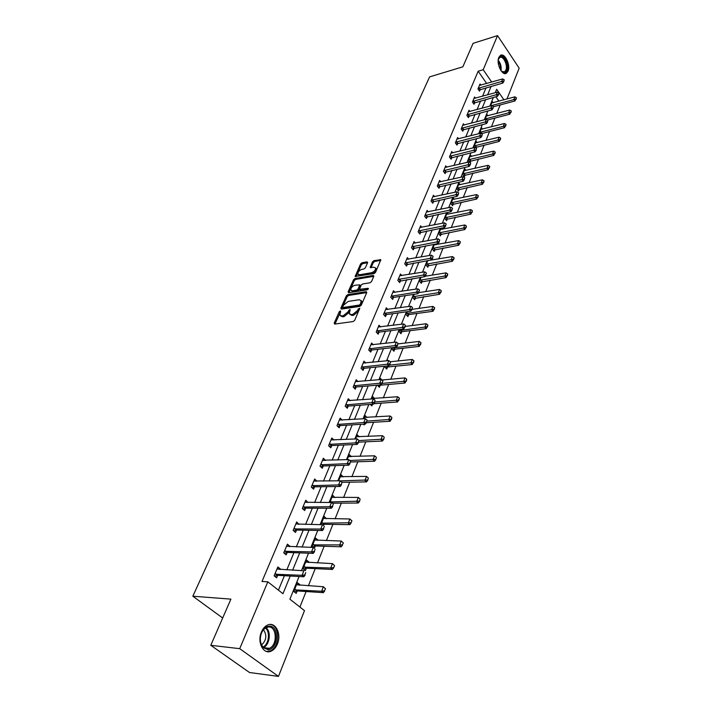 <?xml version="1.0" encoding="UTF-8"?>
<svg xmlns="http://www.w3.org/2000/svg" width="712" height="712" viewBox="0 0 712 712"><rect width="100%" height="100%" fill="white"/><g stroke="black" fill="none" stroke-linecap="round" stroke-linejoin="round"><path stroke-width="1.07" d="M340.292 310.895L339.25 311.74L334.177 323.132L334.702 324.076L353.188 321.539L354.709 320.293L359.774 308.305L358.269 308.964L357.62 310.45L352.805 314.384L351.256 314.606L349.254 313.68L350.179 309.711L349.743 309.506L348.043 311.838L343.264 315.745L341.733 315.968L339.775 315.06L340.665 311.536L340.292 310.895M340.416 312.105L334.96 324.04M359.498 309.275L358.421 311.313L357.62 310.45M349.886 310.699L348.844 312.693L348.043 311.838M508.065 71.164L506.437 73.247C502.209 76.255 495.988 63.413 498.827 57.423L500.429 55.403C504.701 52.421 510.842 65.184 508.065 71.164M277.413 643.951C275.953 647.457 273.889 649.842 271.228 651.097C263.529 655.067 256.827 642.215 261.411 632.087C262.879 628.66 264.909 626.337 267.49 625.109C275.25 621.131 281.872 633.84 277.413 643.951M367.615 262.683L367.054 261.856L362.007 262.764L360.566 263.947L355.172 276.47L374.031 273.622L375.509 272.42L380.822 259.755L373.96 260.61L372.51 261.802L370.187 267.507L373.907 267.231L375.616 267.952C375.625 270.124 374.254 271.717 371.504 272.723L359.507 274.779L357.851 274.075C357.842 271.922 359.195 270.337 361.918 269.332L363.903 268.985L365.354 267.792L367.615 262.683M299.084 576.515L289.891 599.166L304.487 610.647L278.463 676.4L249.512 672.502L210.788 645.303L230.902 599.13L192.836 596.22L429.612 76.869L462.853 66.821L473.079 43.343L497.546 35.6L519.164 68.174L506.962 98.995M210.788 645.303L239.722 648.668L267.828 581.829L282.958 593.719L290.22 576.026M486.688 83.509L478.17 71.209L261.998 581.473L267.828 581.829M478.17 71.209L483.199 69.714L497.546 35.6M347.83 294.59L346.361 295.792L340.825 308.207L341.36 309.124L359.774 306.4L361.278 305.172L366.742 292.587L366.173 291.697L347.83 294.59L348.613 295.444L347.144 296.646L341.609 309.088M348.106 291.884L353.535 279.718L354.985 278.526L373.239 275.437L373.818 276.3L371.539 281.552L370.053 282.771L362.577 283.999L361.1 285.2L359.498 289.303L367.926 288.324L368.371 288.52L367.285 289.802L348.649 292.765L348.106 291.884L348.88 292.73L354.309 280.572L353.535 279.718M192.836 596.22L222.678 618.007M278.428 590.159L284.408 575.705M286.803 569.912L293.931 552.663M296.308 546.914L303.223 530.173M305.582 524.468L312.31 508.199M314.642 502.538L321.174 486.732M323.497 481.116L329.852 465.755M332.148 460.192L338.325 445.249M340.603 439.731L346.611 425.206M348.871 419.724L354.709 405.6M356.961 400.162L362.639 386.42M364.864 381.027L370.391 367.659M372.607 362.301L377.983 349.289M380.181 343.976L385.415 331.311M387.595 326.043L392.686 313.707M394.849 308.483L399.815 296.477M401.96 291.288L406.792 279.585M408.919 274.44L413.627 263.048M415.737 257.931L420.329 246.833M422.43 241.76L426.897 230.946M428.98 225.909L433.332 215.362M435.397 210.369L439.651 200.09M441.698 195.132L445.837 185.111M447.875 180.189L451.915 170.417M453.936 165.522L457.869 155.999M459.881 151.149L463.717 141.848M465.71 137.033L469.457 127.973M471.433 123.185L475.091 114.338M477.049 109.586L480.618 100.962M482.567 96.245L486.047 87.825M280.056 569.573L280.323 568.924L277.849 566.939L274.129 575.839L276.621 577.824L277.653 575.349M289.588 546.7L289.811 546.175L287.381 544.164L283.75 552.859L286.188 554.862L287.203 552.432M298.898 524.37L296.69 521.932L293.139 530.422L295.533 532.442L296.53 530.057M307.993 502.556L305.786 500.207L302.315 508.502L304.665 510.548L305.644 508.199M316.876 481.241L314.668 478.989L311.278 487.088L313.583 489.153L314.544 486.839M325.562 460.415L323.355 458.243L320.035 466.164L322.296 468.247L323.248 465.968M334.035 440.052L331.837 437.969L328.597 445.712L330.822 447.803L331.756 445.561M342.214 420.151L340.14 418.131L336.972 425.705L339.152 427.814L340.069 425.607M350.215 400.696L348.257 398.738L345.16 406.151L347.305 408.27L348.212 406.089M358.056 381.65L356.205 379.763L353.17 387.008L355.27 389.144L356.169 386.999M365.737 363.031L363.974 361.189L361.011 368.282L363.075 370.427L363.957 368.318M373.257 344.795L371.584 343.015L368.683 349.957L370.712 352.111L371.575 350.028M380.626 326.95L379.033 325.215L376.185 332.014L378.188 334.186L379.042 332.13M387.844 309.48L386.331 307.789L383.546 314.455L385.503 316.626L386.349 314.597M394.92 292.365L393.478 290.727L390.746 297.251L392.677 299.423L393.505 297.429M401.862 275.606L400.473 274.004L397.803 280.394L399.699 282.575L400.518 280.617M408.661 259.186L407.335 257.619L404.71 263.876L406.579 266.074L407.389 264.134M415.327 243.086L414.055 241.555L411.483 247.696L413.325 249.894L414.126 247.981M421.86 227.315L420.641 225.82L418.122 231.836L419.938 234.034L420.721 232.148M428.277 211.847L427.102 210.387L424.637 216.288L426.417 218.486L427.191 216.626M434.569 196.681L433.439 195.248L431.018 201.033L432.771 203.24L433.537 201.407M440.737 181.8L439.651 180.403L437.275 186.081L439.01 188.288L439.767 186.473M446.798 167.213L445.748 165.834L443.425 171.405L445.125 173.621L445.872 171.832M452.743 152.893L451.737 151.549L449.45 157.014L451.123 159.23L451.862 157.459M458.581 138.84L457.602 137.523L455.36 142.889L457.006 145.106L457.736 143.361M464.304 125.054L463.37 123.755L461.162 129.023L462.791 131.239L463.503 129.513M469.929 111.517L469.021 110.244L466.858 115.415L468.46 117.631L469.172 115.931M475.456 98.22L474.575 96.974L472.457 102.047L474.032 104.272L474.735 102.59M480.885 85.173L480.03 83.945L477.948 88.929L479.505 91.154L480.199 89.489M299.912 607.042L306.098 591.53M308.376 585.825L315.229 568.63M317.49 562.969L324.147 546.264M326.39 540.648L332.869 524.406M335.085 518.843L341.377 503.055M343.584 497.537L349.708 482.175M351.888 476.702L357.842 461.768M360.014 456.339L365.808 441.805M367.953 436.42L373.595 422.278M375.722 416.929L381.214 403.17M383.332 397.866L388.672 384.462M390.772 379.211L395.97 366.155M398.053 360.94L403.125 348.23M405.19 343.05L410.121 330.671M412.177 325.535L416.983 313.476M419.012 308.376L423.702 296.628M425.723 291.564L430.288 280.11M432.291 275.09L436.741 263.921M438.734 258.945L443.069 248.052M445.045 243.112L449.281 232.495M451.239 227.591L455.368 217.231M457.309 212.363L461.332 202.261M463.263 197.429L467.197 187.576M469.11 182.77L472.937 173.158M474.842 168.397L478.58 159.007M480.467 154.281L484.124 145.123M485.993 140.424L489.562 131.489M491.413 126.825L494.893 118.103M496.745 113.475L500.144 104.949M498.925 101.184L495.863 96.761M299.485 585.273L299.77 584.57L297.367 582.639L293.789 591.467L296.21 593.39L297.189 590.951M308.634 562.587L308.875 561.99L306.525 560.041L303.027 568.674L305.395 570.615L306.365 568.212M317.579 540.417L317.774 539.945L315.469 537.969L312.052 546.398L314.375 548.365L315.327 546.006M323.551 525.625L324.085 524.299M326.318 518.754L324.209 516.405L320.925 524.691M334.863 497.59L332.744 495.321L329.834 502.503M343.211 476.889L341.101 474.699L338.609 480.84M351.381 456.65L349.263 454.541L347.189 459.667M359.337 436.857L357.255 434.827L355.573 438.984M363.387 424.192L364.161 424.957L364.5 424.121M367.045 417.499L365.069 415.532L363.761 418.763M370.356 404.434L371.842 405.938L372.518 404.274M374.583 398.551L372.723 396.646L371.771 398.996M377.396 385.112L379.354 387.31L380.199 385.228M381.979 380.012L380.208 378.161L379.603 379.665M385.067 366.164L384.738 366.983L386.714 369.074L387.542 367.018M388.111 360.673L387.542 360.067L387.257 360.762M392.588 347.616L391.974 349.111L393.923 351.221L394.742 349.192M399.939 329.469L399.067 331.614L400.981 333.723L401.782 331.73M407.13 311.705L406.009 314.473L407.896 316.591L408.688 314.624M414.179 294.305L412.818 297.669L414.669 299.797L415.452 297.856M421.086 277.271L419.484 281.213L421.308 283.34L422.082 281.427M426.844 266.048L452.512 261.251L451.23 259.675L452.449 256.569L427.832 260.601L426.025 265.069L427.814 267.214L428.579 265.318M434.471 244.234L432.433 249.245L434.195 251.389L434.952 249.529M436.1 244.75L435.522 244.038M440.959 228.214L438.726 233.732L440.461 235.877L441.2 234.034M442.294 229.317L441.342 228.134M448.364 214.179L447.225 212.737L444.893 218.513L446.602 220.667L447.332 218.842M454.327 199.324L453.233 197.909L450.936 203.579L452.618 205.732L453.348 203.944M460.183 184.746L459.124 183.367L456.873 188.929L458.528 191.092L459.249 189.321M465.924 170.453L464.909 169.091L462.702 174.556L464.331 176.718L465.034 174.965M470.053 162.532L470.721 160.876M469.893 162.425L468.416 160.44L470.588 155.083L471.567 156.409M475.91 148.025L476.301 147.046M474.708 147.518L474.023 146.583L476.159 141.323L477.111 142.631M479.87 133.447L479.541 132.984L481.632 127.822L482.549 129.095M484.961 119.643L487.008 114.552L487.898 115.807M493.149 102.759L492.286 101.522L490.488 105.954M278.463 676.4L239.722 648.668M503.927 99.822L496.664 89.276L495.276 92.702M493.354 97.455L489.829 106.133M487.889 110.921L484.285 119.821M482.327 124.636L478.633 133.758M476.666 138.609L472.866 147.963M470.89 152.849L466.992 162.443M464.998 167.373L461.011 177.208M459 182.165L454.906 192.258M452.877 197.26L448.676 207.61M446.638 212.648L442.33 223.274M440.274 228.347L435.851 239.25M433.777 244.358L429.238 255.555M427.147 260.708L422.492 272.189M420.383 277.386L415.603 289.179M413.476 294.412L408.563 306.525M406.427 311.803L401.381 324.245M399.227 329.558L394.039 342.339M391.867 347.696L386.545 360.833M384.355 366.235L378.882 379.736M376.675 385.183L371.041 399.058M368.816 404.55L363.031 418.816M360.788 424.352L354.834 439.019M352.573 444.6L346.45 459.694M344.172 465.319L337.871 480.849M335.575 486.518L329.095 502.503M326.772 508.226L320.097 524.673M317.766 530.44L310.895 547.386M308.536 553.197L301.461 570.65M491.707 82.076L483.199 69.714M292.605 570.205L299.716 552.877M302.084 547.101L308.981 530.28M311.331 524.548L318.033 508.208M320.364 502.53L326.879 486.652M329.193 481.009L335.521 465.586M337.817 459.997L343.967 444.991M346.246 439.446L352.226 424.868M354.478 419.368L360.299 405.181M362.542 399.726L368.202 385.931M370.418 380.511L375.927 367.089M378.125 361.723L383.483 348.658M385.673 343.326L390.888 330.617M393.06 325.331L398.133 312.951M400.286 307.709L405.226 295.658M407.362 290.452L412.177 278.712M414.295 273.55L418.985 262.114M421.095 256.988L425.66 245.854M427.752 240.763L432.202 229.914M434.276 224.859L438.61 214.285M440.666 209.275L444.893 198.968M446.931 193.993L451.061 183.945M453.081 179.006L457.104 169.207M459.115 164.303L463.031 154.753M465.025 149.885L468.852 140.567M470.837 135.734L474.566 126.647M476.533 121.85L480.164 112.986M482.122 108.224L485.673 99.564M487.613 94.838L491.075 86.401M299.77 584.57L296.664 584.374M280.323 568.924L277.084 568.763M289.811 546.175L286.589 546.077M308.875 561.99L305.786 561.857M299.076 523.961L295.863 523.916M317.774 539.945L314.704 539.865M308.118 502.263L305.021 502.272M326.47 518.389L323.408 518.363M316.956 481.054L314.134 481.107M334.969 497.323L332.059 497.341M325.598 460.326L323.052 460.415M343.282 476.728L340.639 476.782M351.408 456.579L349.031 456.668M340.514 315.843L342.534 316.813L341.733 315.968M348.844 312.693L344.065 316.6L342.534 316.813M349.993 314.482L352.057 315.46L351.256 314.606M358.421 311.313L353.597 315.247L352.057 315.46M366.742 292.596L348.613 295.444M342.757 306.836L343.131 307.468L359.284 305.065L360.343 304.211L361.233 300.66L359.204 299.743L348.177 301.425L343.442 305.297L342.757 306.836M342.864 307.442L343.932 308.323L343.131 307.468M361.304 300.74L362.016 301.523L361.803 303.517L360.076 305.929L343.932 308.323M373.8 276.336L355.76 279.38L354.309 280.572M359.711 289.535L360.904 290.443L368.104 289.286M354.905 285.254C352.146 286.26 350.776 287.87 350.793 290.087L352.44 290.808L356.668 290.131L358.136 288.921L359.747 284.836L354.905 285.254M351.354 290.701L353.223 291.662L352.44 290.808M360.317 285.459L358.919 289.784L357.442 290.994L353.223 291.662M358.385 274.672L360.272 275.633L359.507 274.779M375.856 268.219L376.381 268.825C376.39 270.996 375.019 272.58 372.278 273.586L360.272 275.633M380.724 260.405L374.726 261.473L373.266 262.666L371.05 267.73M367.579 262.755L362.764 263.618L361.322 264.802L356.036 276.692M294.207 591.806L297.367 590.951L323.364 592.669L321.628 591.254L323.39 586.75L296.521 584.739M325.242 588.557L323.39 586.75L325.526 588.797L324.361 590.818L325.526 588.797M294.448 589.847L321.628 591.254L324.361 590.818M324.654 591.049L323.364 592.669M304.816 574.869L305.733 572.59L304.816 574.869L302.039 575.314L303.828 576.773L277.805 575.341L274.627 576.239M276.968 569.057L303.882 570.766L302.039 575.314L274.805 574.219M303.828 576.773L305.119 575.109M268.816 626.222C279.22 624.673 278.668 649.033 268.228 649.736L263.048 647.608C260.254 644.048 259.604 639.527 261.099 634.054C262.772 629.381 265.336 626.774 268.816 626.222M267.659 648.792L269.358 648.321C277.903 645.09 276.826 625.661 268.202 627.032L266.368 627.53C263.965 628.696 262.194 630.948 261.064 634.285C259.684 639.349 260.281 643.532 262.87 646.825L267.659 648.792M263.511 629.746C267.089 635.237 266.448 640.302 261.598 644.938M266.573 651.471L270.266 650.902C280.252 647.137 279.941 624.558 269.946 624.477M498.204 60.315L498.658 58.598C501.337 51.442 509.641 63.893 506.659 70.479C505.858 72.295 504.674 72.927 503.099 72.357L500.954 70.63M501.657 71.387L504.559 71.85L505.867 70.185C508.101 65.397 503.17 55.171 499.744 57.565L498.427 59.274M505.271 73.585L507.247 71.351C509.765 65.913 504.755 54.121 500.429 55.403M303.499 569.057L306.534 568.212L332.406 569.458L330.706 568.025L332.433 563.619L305.688 562.106M334.266 565.39L332.433 563.619L334.551 565.631L333.697 567.829L334.551 565.631M303.668 567.099L330.706 568.025L333.412 567.589M333.697 567.829L332.406 569.458M312.577 546.843L315.496 545.997L341.244 546.789L339.579 545.347L341.253 541.04L314.642 540.008M343.086 542.767L341.253 541.04L343.362 543.007L342.241 544.911L343.362 543.007M312.666 544.876L342.241 544.911M342.517 545.152L341.244 546.789M314.25 551.453L315.14 549.237L314.25 551.453L311.509 551.898L313.262 553.375L287.354 552.423L284.302 553.313M286.509 546.255L313.298 547.457L311.509 551.898L284.399 551.293M313.262 553.375L314.544 551.702M323.453 528.607L324.334 526.435L323.453 528.607L320.747 529.043L322.465 530.529L296.682 530.048L293.745 530.929M295.836 523.987L322.5 524.708L320.747 529.043L293.771 528.909M322.465 530.529L323.746 528.856M322.563 524.771L324.254 524.29L349.868 524.646L348.239 523.195L349.877 518.986L323.39 518.407M351.692 520.668L349.877 518.986L351.959 520.908L350.874 522.768L351.959 520.908M321.459 523.169L350.874 522.768M351.141 523.009L349.868 524.646M332.255 503.197L358.296 503.019L356.694 501.551L358.296 497.439L331.943 497.296M359.569 501.373L360.103 499.076L359.569 501.373L358.296 503.019M330.057 501.951L359.302 501.132M358.296 497.439L360.103 499.076M341.911 482.318L366.538 481.882L364.962 480.395L366.529 476.39L340.309 476.648M367.801 480.226L368.318 477.974L367.801 480.226L366.538 481.882M340.309 480.858L367.534 479.986M366.529 476.39L368.318 477.974M332.442 506.294L333.296 504.176L332.442 506.294L329.763 506.73L331.454 508.234L305.795 508.181L302.956 509.062M304.941 502.236L331.481 502.503L329.763 506.73L302.92 507.042M331.454 508.234L332.727 506.552M341.226 484.507L342.054 482.442L341.226 484.507L338.574 484.934L340.229 486.456L314.695 486.83L311.954 487.702M313.832 480.983L340.247 480.805L338.574 484.934L311.865 485.682M342.054 482.442L340.247 480.805M340.229 486.456L341.502 484.765M349.797 463.227L350.607 461.207L349.797 463.227L347.18 463.654L348.8 465.176L323.399 465.951L320.747 466.823M322.527 460.21L348.809 459.614L347.18 463.654L320.605 464.803M350.607 461.207L348.809 459.614M348.8 465.176L350.064 463.485M350.66 461.999L374.583 461.216L373.043 459.729L374.574 455.805L348.488 456.463M375.847 459.56L376.354 457.353L375.847 459.56L374.583 461.216M349.823 460.513L375.589 459.311M374.574 455.805L376.354 457.353M358.172 442.437L358.973 440.461L358.172 442.437L355.591 442.846L357.184 444.386L331.908 445.543L329.336 446.406M331.027 439.9L357.184 438.904L355.591 442.846L329.149 444.395M358.973 440.461L357.184 438.904M357.184 444.386L358.439 442.686M358.661 442.143L382.46 441.022L380.938 439.509L382.442 435.682L356.49 436.714M383.715 439.357L384.213 437.186L383.715 439.357L382.46 441.022M359.088 440.568L383.465 439.108M382.442 435.682L384.213 437.186M366.368 422.109L367.143 420.178L366.368 422.109L363.805 422.519L365.372 424.067L340.22 425.589L337.728 426.443M339.339 420.044L365.363 418.665L363.805 422.519L337.506 424.441M367.143 420.178L365.363 418.665M365.372 424.067L366.627 422.367M366.368 422.723L390.158 421.264L388.672 419.742L390.132 415.995L364.313 417.392M391.404 419.599L391.894 417.463L390.158 421.264M367.134 421.095L391.164 419.341M390.132 415.995L391.894 417.463M374.37 402.236L375.126 400.349L374.37 402.236L371.842 402.645L373.373 404.202L348.355 406.071L345.943 406.917M347.474 400.616L373.364 398.871L371.842 402.645L345.676 404.914M375.126 400.349L373.364 398.871M373.373 404.202L374.628 402.494M373.729 403.731L397.688 401.933L396.228 400.411L397.661 396.735L371.976 398.489M398.934 400.269L399.405 398.177L397.688 401.933M374.815 402.04L398.693 400.01M370.534 404.603L371.157 404.372M397.661 396.735L399.405 398.177M382.202 382.807L382.94 380.965L382.202 382.807L379.701 383.207L381.205 384.783L356.312 386.981L353.971 387.817M355.43 381.614L381.187 379.523L379.701 383.207L353.668 385.824M382.94 380.965L381.187 379.523M381.205 384.783L382.451 383.065M378.099 386.002L380.368 385.201L405.057 383.02L403.624 381.49L405.021 377.903L381.81 380.03M406.294 381.356L406.757 379.3L405.057 383.02M382.21 383.403L406.062 381.098M405.021 377.903L406.757 379.3M389.856 363.805L390.585 361.999L389.856 363.805L387.381 364.197L388.868 365.781L364.099 368.291L361.821 369.127M363.209 363.022L388.841 360.592L387.381 364.197L361.491 367.134M390.585 361.999L388.841 360.592M388.868 365.781L390.105 364.063M385.503 367.793L387.711 366.992L412.275 364.517L410.86 362.978L412.23 359.462L390.283 361.749M413.503 362.844L413.957 360.824L412.275 364.517M389.304 365.176L413.272 362.586M412.23 359.462L413.957 360.824M397.349 345.204L398.061 343.442L397.349 345.204L394.902 345.605L396.353 347.189L371.726 350.01L369.501 350.838M370.827 344.822L396.326 342.072L394.902 345.605L369.145 348.853M398.061 343.442L396.326 342.072M396.353 347.189L397.59 345.471M392.757 349.957L394.902 349.165L419.332 346.397L417.944 344.848L419.288 341.404L398.239 343.869M420.561 344.724L420.997 342.739L419.332 346.397M392.419 348.026L420.329 344.466M419.288 341.404L420.997 342.739M404.683 327.013L405.377 325.277L404.683 327.013L402.262 327.404L403.686 328.988L379.185 332.103L377.022 332.922M378.286 327.004L403.66 323.942L402.262 327.404L376.639 330.947M405.377 325.277L403.66 323.942M403.686 328.988L404.914 327.28M399.85 332.486L401.951 331.694L426.248 328.659L424.877 327.102L426.194 323.738L405.262 326.425M427.467 326.986L427.894 325.037L426.248 328.659M399.494 330.564L427.245 326.719M426.194 323.738L427.894 325.037M411.856 309.204L412.533 307.504L411.856 309.204L409.462 309.587L410.868 311.18L386.491 314.57L384.391 315.389M385.593 309.551L410.824 306.204L409.462 309.587L383.973 313.413M412.533 307.504L410.824 306.204M410.868 311.18L412.088 309.471M406.81 315.372L408.848 314.588L433.012 311.286L431.668 309.729L432.958 306.427L412.141 309.346M434.231 309.604L434.649 307.7L433.012 311.286M406.427 313.449L434.008 309.346M432.958 306.427L434.649 307.7M418.878 291.76L419.546 290.104L418.878 291.76L416.511 292.142L417.891 293.745L393.647 297.402L391.6 298.212M392.748 292.463L417.846 288.832L416.511 292.142L391.164 296.245M419.546 290.104L417.846 288.832M417.891 293.745L419.11 292.027M413.619 298.595L439.651 294.261L438.325 292.703L439.589 289.464L418.683 292.632M440.862 292.587L441.271 290.71L439.651 294.261M413.218 296.682L440.639 292.329M439.589 289.464L441.271 290.71M425.758 274.69L426.417 273.061L425.758 274.69L423.418 275.063L424.77 276.674L398.658 281.382M399.752 275.713L424.726 271.824L423.418 275.063L398.204 279.424M426.417 273.061L424.726 271.824M424.77 276.674L425.99 274.957M420.294 282.157L446.148 277.591L444.849 276.025L446.086 272.856L425.064 276.265M447.35 275.909L447.75 274.067L446.148 277.591M419.875 280.252L447.136 275.651M446.086 272.856L447.75 274.067M432.495 257.966L433.136 256.373L432.495 257.966L430.182 258.34L431.517 259.951L405.573 264.891M406.623 259.31L431.463 255.163L430.182 258.34L405.101 262.942M433.136 256.373L431.463 255.163M431.517 259.951L432.718 258.233M453.713 259.577L454.105 257.753L452.512 261.251M426.399 264.143L453.5 259.31M452.449 256.569L454.105 257.753M439.099 241.573L439.731 240.015L439.099 241.573L436.803 241.947L438.12 243.566L412.355 248.737M413.352 243.228L438.058 238.832L436.803 241.947L411.865 246.788M439.731 240.015L438.058 238.832M438.12 243.566L439.322 241.849M433.252 250.241L458.751 245.231L457.496 243.655L458.688 240.612L434.204 244.875M459.952 243.557L460.335 241.768L458.751 245.231M432.798 248.355L459.738 243.29M458.688 240.612L460.335 241.768M445.57 225.526L446.184 223.995L445.57 225.526L443.291 225.891L444.591 227.511L418.994 232.895M419.955 227.466L444.528 222.838L443.291 225.891L418.496 230.955M446.184 223.995L444.528 222.838M444.591 227.511L445.783 225.793M439.544 234.746L464.874 229.531L463.637 227.956L464.803 224.965L440.452 229.46M466.066 227.858L466.44 226.096L464.874 229.531M439.073 232.86L465.853 227.591M464.803 224.965L466.44 226.096M451.906 209.782L452.512 208.287L451.906 209.782L449.655 210.147L450.927 211.775L425.509 217.365M426.426 212.016L450.865 207.156L449.655 210.147L424.993 215.433M452.512 208.287L450.865 207.156M450.927 211.775L452.12 210.058M445.712 219.545L470.872 214.134L469.653 212.55L470.801 209.622L446.584 214.33M472.056 212.461L472.421 210.734L470.872 214.134M445.231 217.667L471.851 212.194M470.801 209.622L472.421 210.734M458.127 194.358L458.715 192.89L458.127 194.358L455.894 194.723L457.149 196.343L431.89 202.137M432.762 196.859L457.077 191.786L455.894 194.723L431.365 200.214M458.715 192.89L457.077 191.786M457.149 196.343L458.332 194.634M451.764 204.638L476.755 199.031L475.554 197.446L476.675 194.581L452.592 199.485M477.939 197.358L478.295 195.658L476.755 199.031M451.266 202.769L477.734 197.099M476.675 194.581L478.295 195.658M464.215 179.237L464.794 177.795L464.215 179.237L462.008 179.593L463.245 181.222L438.156 187.194M438.993 181.996L463.174 176.718L462.008 179.593L437.613 185.289M464.794 177.795L463.174 176.718M463.245 181.222L464.42 179.504M457.7 190.006L482.531 184.221L481.348 182.637L482.451 179.816L458.492 184.924M483.706 182.548L484.053 180.875L482.531 184.221M457.193 188.146L483.501 182.281M482.451 179.816L484.053 180.875M470.196 164.41L470.766 162.995L470.196 164.41L468.007 164.757L469.217 166.385L444.297 172.544M445.098 167.409L469.146 161.935L468.007 164.757L443.745 170.64M470.766 162.995L469.146 161.935M469.217 166.385L470.392 164.677M463.521 175.65L488.192 169.687L487.026 168.103L488.112 165.335L464.286 170.631M489.358 168.023L489.705 166.368L488.192 169.687M463.005 173.79L489.171 167.756M488.112 165.335L489.705 166.368M476.052 149.858L476.613 148.47L476.052 149.858L473.889 150.205L475.082 151.834L450.322 158.171M451.088 153.098L475.002 147.446L473.889 150.205L449.753 156.275M476.613 148.47L475.002 147.446M475.082 151.834L476.257 150.134M469.244 161.553L493.754 155.43L492.606 153.837L493.665 151.122L469.973 156.604M494.911 153.756L495.249 152.137L493.754 155.43M468.71 159.702L494.724 153.498M493.665 151.122L495.249 152.137M481.802 135.583L482.353 134.23L481.802 135.583L479.657 135.93L480.84 137.567L456.232 144.055M456.962 139.062L480.751 133.215L479.657 135.93L455.662 142.169M482.353 134.23L480.751 133.215M480.84 137.567L481.997 135.859M475.189 147.562L499.21 141.43L498.071 139.837L499.112 137.176L475.554 142.827M500.358 139.766L500.687 138.173L499.21 141.43M474.317 145.871L500.171 139.499M499.112 137.176L500.687 138.173M487.444 121.583L487.987 120.248L487.444 121.583L485.317 121.93L486.483 123.559L462.035 130.207M462.729 125.276L486.394 119.26L485.317 121.93L461.456 128.329M487.987 120.248L486.394 119.26M486.483 123.559L487.64 121.859M481.41 133.633L504.559 127.688L503.446 126.104L504.47 123.487L481.027 129.308M505.707 126.033L506.036 124.458L504.559 127.688M479.817 132.29L505.52 125.766M504.47 123.487L506.036 124.458M492.98 107.841L493.505 106.533L492.98 107.841L490.879 108.18L492.019 109.817L467.731 116.617M468.398 111.748L491.93 105.572L490.879 108.18L467.143 114.748M493.505 106.533L491.93 105.572M492.019 109.817L493.176 108.117M487.595 120.008L509.819 114.205L508.715 112.612L509.721 110.049L486.412 116.02M510.958 112.541L511.278 110.992L509.819 114.205M485.219 118.957L510.78 112.274M509.721 110.049L511.278 110.992M498.418 94.349L498.934 93.067L498.418 94.349L496.335 94.687L497.457 96.325L473.32 103.267M473.952 98.461L497.368 92.124L496.335 94.687L472.724 101.407M498.934 93.067L497.368 92.124M497.457 96.325L498.605 94.625M493.63 106.702L514.981 100.953L513.895 99.369L514.883 96.841L491.698 102.973M516.12 99.297L516.431 97.775L514.981 100.953M490.524 105.857L515.933 99.03M514.883 96.841L516.431 97.775M503.749 81.106L504.256 79.851L503.749 81.106L501.684 81.444L502.797 83.073L478.811 90.157M479.416 85.413L502.708 78.925L501.684 81.444L478.206 88.306M504.256 79.851L502.708 78.925M502.797 83.073L503.936 81.382M340.051 312.595L339.25 311.74M359.062 309.827L358.269 308.964M349.494 311.224L348.693 310.361M344.065 316.6L343.264 315.745M353.597 315.247L352.805 314.384M334.978 323.978L334.177 323.132M366.805 292.401L366.173 291.697M341.627 309.061L340.825 308.207M347.144 296.646L346.361 295.792M360.076 305.929L359.284 305.065M361.126 305.074L360.343 304.211M361.803 303.517L361.011 302.653M355.76 279.38L354.985 278.526M373.871 276.149L373.239 275.437M360.904 290.443L360.121 289.579M368.371 288.823L367.926 288.324M357.442 290.994L356.668 290.131M358.919 289.784L358.136 288.921M360.45 286.295L359.676 285.432M372.278 273.586L371.504 272.723M370.979 267.748L370.258 266.929M373.266 262.666L372.51 261.802M374.726 261.473L373.96 260.61M380.804 260.209L380.172 259.497M355.973 276.701L355.243 275.882M361.322 264.802L360.566 263.947M362.764 263.618L362.007 262.764M367.668 262.55L367.054 261.856M297.367 590.951L295.631 589.563M296.984 590.996L295.249 589.607M275.633 573.97L277.422 575.394M276.016 573.917L277.805 575.341M266.039 627.69C271.397 631.571 269.768 644.769 263.547 647.493M263.048 647.021C268.913 644.28 270.453 631.864 265.434 628.037M498.213 60.226C500.643 63.279 501.577 66.768 501.008 70.693M500.518 69.945C500.785 66.706 500.002 63.769 498.169 61.134M306.534 568.212L304.834 566.805M306.16 568.256L304.46 566.859M315.496 545.997L313.832 544.582M315.122 546.051L313.458 544.636M285.218 551.035L286.981 552.485M285.601 550.981L287.354 552.423M294.59 528.651L296.308 530.111M294.964 528.589L296.682 530.048M324.254 524.29L322.616 522.857M323.88 524.343L322.242 522.919M332.815 503.072L331.205 501.631M332.442 503.135L330.84 501.693M303.73 506.775L305.421 508.252M304.104 506.713L305.795 508.181M312.666 485.406L314.33 486.892M313.04 485.344L314.695 486.83M321.406 464.527L323.034 466.022M321.771 464.455L323.399 465.951M329.941 444.11L331.543 445.623M330.306 444.03L331.908 445.543M338.289 424.147L339.855 425.669M338.654 424.067L340.22 425.589M346.45 404.63L347.999 406.151M346.815 404.541L348.355 406.071M354.442 385.53L355.955 387.061M354.798 385.441L356.312 386.981M362.257 366.84L363.743 368.38M362.613 366.751L364.099 368.291M387.711 366.992L386.767 365.995M387.355 367.08L386.367 366.03M369.911 348.551L371.37 350.099M370.267 348.453L371.726 350.01M394.902 349.165L393.505 347.643M394.546 349.254L393.149 347.741M377.396 330.644L378.837 332.201M377.752 330.546L379.185 332.103M401.951 331.694L400.571 330.172M401.595 331.792L400.224 330.27M384.729 313.102L386.144 314.668M385.085 313.004L386.491 314.57M408.848 314.588L407.495 313.058M408.501 314.686L407.148 313.155M391.912 295.934L393.3 297.5M392.259 295.836L393.647 297.402M415.612 297.821L414.286 296.29M415.265 297.919L413.939 296.388M398.951 279.113L400.313 280.688M399.298 279.006L400.66 280.581M422.243 281.391L420.934 279.852M421.896 281.489L420.587 279.958M405.84 262.63L407.184 264.205M406.187 262.523L407.531 264.099M428.74 265.282L427.449 263.743M428.393 265.389L427.111 263.841M412.595 246.468L413.921 248.052M412.942 246.361L414.259 247.945M435.112 249.485L433.839 247.945M434.774 249.592L433.501 248.052M419.217 230.635L420.525 232.228M419.564 230.528L420.863 232.112M441.36 233.999L440.114 232.45M441.022 234.106L439.776 232.557M425.714 215.113L426.995 216.706M426.052 214.997L427.333 216.59M447.483 218.806L446.255 217.258M447.154 218.913L445.926 217.365M432.077 199.894L433.341 201.478M432.415 199.778L433.679 201.371M453.5 203.899L452.289 202.35M453.17 204.015L451.96 202.457M438.325 184.96L439.562 186.553M438.663 184.844L439.9 186.437M459.4 189.276L458.208 187.719M459.071 189.383L457.878 187.835M444.448 170.31L445.676 171.904M444.786 170.195L446.006 171.788M465.194 174.921L464.019 173.363M464.865 175.036L463.69 173.479M450.456 155.946L451.666 157.539M450.794 155.821L451.995 157.423M470.872 160.832L469.715 159.274M470.543 160.948L469.386 159.39M456.356 141.839L457.54 143.432M456.686 141.715L457.869 143.317M476.453 147.001L475.313 145.444M476.132 147.117L474.984 145.56M462.15 128L463.316 129.593M462.471 127.875L463.646 129.477M481.935 133.42L480.805 131.862M481.606 133.536L480.484 131.978M467.828 114.41L468.986 116.011M468.158 114.285L469.306 115.887M486.999 119.634L486.207 118.521M486.341 119.278L485.887 118.637M473.409 101.068L474.548 102.67M473.729 100.944L474.868 102.546M478.891 87.968L480.004 89.57M479.212 87.843L480.324 89.445M271.228 651.097L270.115 650.973M362.016 301.523L361.233 300.66M360.521 285.69L359.747 284.836M376.381 268.825L375.616 267.952M263.805 647.697L269.358 648.321M262.87 646.825L263.048 647.608M502.574 71.93L503.099 72.357M503.615 72.126L504.559 71.85"/></g></svg>
